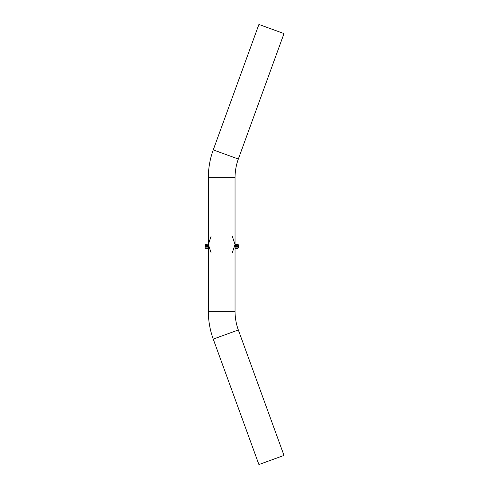 <?xml version="1.0" encoding="UTF-8"?>
<svg xmlns="http://www.w3.org/2000/svg" width="489" height="489" viewBox="0 0 489 489"><rect width="100%" height="100%" fill="white"/><g stroke="black" fill="none" stroke-linecap="round" stroke-linejoin="round"><path stroke-width="0.73" d="M232.367 236.493L235.038 244.5L232.367 252.507M211.01 252.507L208.338 244.5L211.01 236.493M238.339 329.971A54.737 54.737 0 0 1 235.038 311.248L235.038 177.751A54.737 54.737 0 0 1 238.339 159.029L283.999 33.582L258.907 24.45L213.247 149.897A81.437 81.437 0 0 0 208.338 177.751L208.338 311.248A81.437 81.437 0 0 0 213.247 339.103L258.907 464.55L283.999 455.418L238.339 329.971L213.247 339.103M235.038 247.905L238.21 247.905L237.544 248.504L235.038 248.504M208.338 248.504L205.832 248.504L205.172 247.905L205.001 246.303L208.338 246.303M238.143 244.097L238.375 246.303L235.038 246.303M236.817 245.435L237.208 245.435L237.238 244.097L236.487 244.097L237.018 245.435M236.487 244.097L236.095 245.435L235.564 245.435L236.095 245.435M236.205 244.097L235.178 244.097L235.564 245.435M208.338 244.097L207.807 245.435L207.275 245.435L207.807 245.435M206.89 244.097L206.554 245.435L206.169 245.435L206.132 244.097L207.165 244.097L207.275 245.435M206.132 244.097L205.673 245.435L205.484 244.097L205.111 245.435L205.392 244.097M237.984 244.097L237.935 245.435L237.238 244.097M207.165 244.097L208.192 244.097M205.484 244.097L205.942 244.097M237.892 244.097L237.428 244.097M206.169 245.435L206.554 245.435M235.038 311.248L208.338 311.248M238.339 159.029L213.247 149.897M235.038 177.751L208.338 177.751M208.338 247.905L205.172 247.905M205.233 244.097L205.001 246.303M238.21 247.905L238.375 246.303"/></g></svg>
